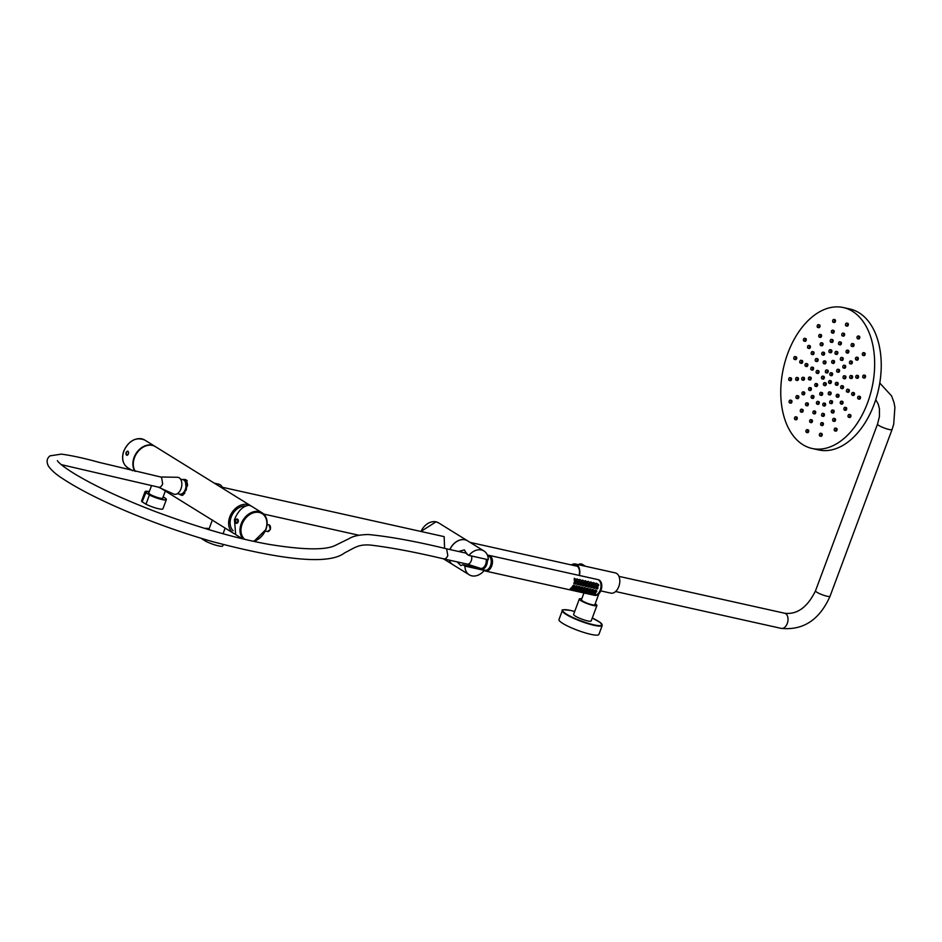 <?xml version="1.0" encoding="UTF-8"?>
<svg xmlns="http://www.w3.org/2000/svg" width="942" height="942" viewBox="0 0 942 942"><rect width="100%" height="100%" fill="white"/><g stroke="black" fill="none" stroke-linecap="round" stroke-linejoin="round"><path stroke-width="1.41" d="M185.397 479.537A8.125 5.099 -77.5 0 0 184.255 479.537M181.841 495.374A8.125 5.099 102.5 0 1 180.84 494.891M186.987 480.502A7.936 4.993 -77.5 0 0 184.832 479.666M181.417 495.021A7.936 4.993 -77.5 0 0 182.666 495.315M183.325 479.431L185.197 479.49L186.351 489.84L181.676 495.339L180.57 494.833M161.141 488.427L233.581 533.325A16.238 12.34 121.8 0 0 234.876 533.996M152.392 445.425A16.238 12.34 -58.2 0 1 155.371 446.626A16.238 12.34 -58.2 0 0 152.392 445.425A16.238 12.34 121.8 0 0 136.637 453.432A16.238 12.34 121.8 0 0 135.307 471.353A16.238 12.34 -58.2 0 1 136.637 453.432A16.238 12.34 -58.2 0 1 152.392 445.425M251.279 506.125A16.238 12.34 121.8 0 0 250.69 505.724A16.238 12.34 121.8 0 0 247.722 504.523A16.238 12.34 121.8 0 0 230.637 514.874A16.238 12.34 121.8 0 0 233.581 533.325M144.774 440.067C136.06 436.723 129.066 440.361 123.767 450.994C121.377 458.401 122.684 463.959 127.665 467.668A16.238 12.34 -58.2 0 1 123.897 451.124A16.238 12.34 -58.2 0 1 144.774 440.067L154.971 446.378A16.238 12.34 -58.2 0 0 151.992 445.177A16.238 12.34 121.8 0 0 136.166 453.302A16.238 12.34 121.8 0 0 135.024 471.294A16.238 12.34 121.8 0 1 134.082 457.435A16.238 12.34 -58.2 0 1 154.971 446.378A16.238 12.34 -58.2 0 1 155.159 446.508M245.497 505.984A14.436 10.963 121.8 0 0 231.956 515.286A14.436 10.963 121.8 0 0 233.169 530.746M180.558 479.16L182.819 479.655A7.43 4.675 102.5 0 1 183.761 480.043A7.43 4.675 102.5 0 1 185.845 483.458A7.43 4.675 102.5 0 1 183.937 492.007A7.43 4.675 102.5 0 1 179.592 494.173L177.332 493.667M185.88 483.623A6.924 4.357 102.5 0 1 185.915 483.788A6.924 4.357 102.5 0 1 184.137 491.748A6.924 4.357 102.5 0 1 184.043 491.877M184.879 481.127A6.676 4.192 102.5 0 1 186.504 488.097A6.676 4.192 102.5 0 1 182.077 493.714M182.454 479.572A7.866 4.946 -77.5 0 1 184.126 479.502A7.866 4.946 -77.5 0 1 185.115 479.914A7.866 4.946 102.5 0 1 187.529 485.848M184.868 493.102A7.866 4.946 102.5 0 1 180.699 494.868A7.866 4.946 102.5 0 1 179.71 494.456A7.866 4.946 -77.5 0 1 179.215 494.091M184.126 479.502L185.492 479.808A7.866 4.946 -77.5 0 1 186.492 480.22A7.866 4.946 102.5 0 1 187.222 480.82M182.866 495.245A7.866 4.946 102.5 0 1 182.077 495.174L180.699 494.868M166.263 499.166A11.363 1.896 -159.6 0 1 166.357 499.613L162.931 508.821A11.363 1.896 -159.6 0 1 158.562 508.751A11.363 1.896 -159.6 0 1 145.975 504.217L142.136 501.839A11.363 1.896 -159.6 0 1 141.618 500.897L145.044 491.689A11.363 1.896 -159.6 0 1 145.409 491.406M148.907 492.678A7.583 1.26 20.4 0 0 148.648 492.878A7.583 1.26 20.4 0 0 152.321 495.468A7.583 1.26 20.4 0 0 159.94 498.118A7.583 1.26 -159.6 0 0 162.778 497.835M145.563 492.631A11.363 1.896 -159.6 0 1 145.044 491.689L149.307 491.618A11.222 1.872 20.4 0 0 145.892 492.678L142.136 501.839M165.71 498.448L166.357 499.613A11.363 1.896 -159.6 0 1 161.977 499.543A11.363 1.896 -159.6 0 1 149.389 495.009L149.166 494.703A11.222 1.872 20.4 0 0 161.953 499.366A11.222 1.872 20.4 0 0 165.604 498.365L163.154 496.846M145.892 492.678L149.166 494.703M149.389 495.009L145.975 504.217M223.242 544.629L222.759 545.913A11.363 1.896 -159.6 0 1 218.391 545.842A11.363 1.896 -159.6 0 1 205.803 541.309L201.965 538.93A11.363 1.896 -159.6 0 1 201.517 538.388M206.345 539.837L205.803 541.309M127.888 451.147L126.146 452.513A2.014 1.26 -77.5 0 0 126.569 455.092A2.014 1.26 -77.5 0 0 128.371 453.914A2.014 1.26 -77.5 0 0 127.959 451.371A2.014 1.26 -77.5 0 0 126.146 452.537L126.946 455.375M237.62 519.207L238.149 521.95L236.701 523.34M238.032 519.666L238.373 520.373M242.188 538.671L235.665 534.62L234.452 519.666C238.102 510.847 242.918 506.054 248.912 505.265A16.238 12.34 -58.2 0 1 251.891 506.466L262.076 512.789A16.238 12.34 121.8 0 0 241.187 523.846A16.238 12.34 121.8 0 0 243.118 538.895M235.394 520.443A2.014 1.26 -77.5 0 0 235.818 522.987A2.014 1.26 -77.5 0 0 237.62 521.821A2.014 1.26 -77.5 0 0 237.207 519.266A2.014 1.26 -77.5 0 0 235.394 520.443M238.149 521.95L238.102 521.915A2.167 1.366 102.5 0 1 236.407 523.328A2.167 1.366 102.5 0 1 236.301 523.293M237.655 519.466L238.102 521.915A2.167 1.366 -77.5 0 0 237.349 519.101A2.167 1.366 -77.5 0 0 237.243 519.077M811.227 396.335A1.448 0.907 -77.5 0 0 812.816 397.324A1.448 0.907 -77.5 0 0 811.227 396.335M811.71 398.242L812.805 398.478A1.448 0.907 -77.5 0 0 813.429 395.664L812.334 395.416M843.149 376.659A1.448 0.907 -77.5 0 0 844.75 377.648A1.448 0.907 -77.5 0 0 843.149 376.659M843.632 378.566L844.727 378.802A1.448 0.907 -77.5 0 0 845.363 375.988L844.256 375.74M849.849 376.423A1.448 0.907 -77.5 0 0 851.45 377.412A1.448 0.907 -77.5 0 0 849.849 376.423M850.332 378.331L851.438 378.566A1.448 0.907 -77.5 0 0 852.063 375.752L850.967 375.505M855.866 376.211A1.448 0.907 -77.5 0 0 857.456 377.2A1.448 0.907 -77.5 0 0 855.866 376.211M856.349 378.107L857.444 378.354A1.448 0.907 -77.5 0 0 858.068 375.54L856.973 375.293M862.801 375.964A1.448 0.907 -77.5 0 0 864.391 376.953A1.448 0.907 -77.5 0 0 862.801 375.964M863.284 377.872L864.379 378.107A1.448 0.907 -77.5 0 0 865.003 375.293L863.908 375.046M840.464 358.337A1.448 0.907 -77.5 0 0 842.066 359.326A1.448 0.907 -77.5 0 0 840.464 358.337M840.959 360.244L842.054 360.48A1.448 0.907 -77.5 0 0 842.678 357.666L841.583 357.418M846.14 351.013A1.448 0.907 -77.5 0 0 847.729 352.002A1.448 0.907 -77.5 0 0 846.14 351.013M846.622 352.92L847.718 353.156A1.448 0.907 -77.5 0 0 848.342 350.342L847.247 350.094M851.215 344.442A1.448 0.907 -77.5 0 0 852.816 345.431A1.448 0.907 -77.5 0 0 851.215 344.442M851.698 346.35L852.793 346.597A1.448 0.907 -77.5 0 0 853.428 343.771L852.333 343.536M857.079 336.871A1.448 0.907 -77.5 0 0 858.668 337.86A1.448 0.907 -77.5 0 0 857.079 336.871M857.561 338.779L858.657 339.014A1.448 0.907 -77.5 0 0 859.281 336.2L858.186 335.953M829.066 350.601A1.448 0.907 -77.5 0 0 830.667 351.59A1.448 0.907 -77.5 0 0 829.066 350.601M829.549 352.508L830.644 352.755A1.448 0.907 -77.5 0 0 831.28 349.929L830.185 349.682M830.326 340.286A1.448 0.907 -77.5 0 0 831.927 341.275A1.448 0.907 -77.5 0 0 830.326 340.286M830.809 342.193L831.904 342.441A1.448 0.907 -77.5 0 0 832.54 339.615L831.433 339.379M831.456 331.042A1.448 0.907 -77.5 0 0 833.046 332.031A1.448 0.907 -77.5 0 0 831.456 331.042M831.939 332.95L833.034 333.185A1.448 0.907 -77.5 0 0 833.658 330.371L832.563 330.124M832.752 320.374A1.448 0.907 -77.5 0 0 834.353 321.363A1.448 0.907 -77.5 0 0 832.752 320.374M833.246 322.282L834.341 322.517A1.448 0.907 -77.5 0 0 834.965 319.703L833.87 319.456M815.348 359.42A1.448 0.907 -77.5 0 0 816.949 360.409A1.448 0.907 -77.5 0 0 815.348 359.42M815.831 361.328L816.926 361.575A1.448 0.907 -77.5 0 0 817.55 358.749L816.455 358.513M811.298 352.52A1.448 0.907 -77.5 0 0 812.899 353.509A1.448 0.907 -77.5 0 0 811.298 352.52M811.78 354.428L812.887 354.663A1.448 0.907 -77.5 0 0 813.511 351.849L812.416 351.602M807.671 346.338A1.448 0.907 -77.5 0 0 809.272 347.327A1.448 0.907 -77.5 0 0 807.671 346.338M808.154 348.234L809.249 348.481A1.448 0.907 -77.5 0 0 809.884 345.667L808.789 345.42M803.491 339.191A1.448 0.907 -77.5 0 0 805.08 340.18A1.448 0.907 -77.5 0 0 803.491 339.191M803.973 341.098L805.069 341.345A1.448 0.907 -77.5 0 0 805.693 338.519L804.598 338.272M808.483 377.895A1.448 0.907 -77.5 0 0 810.073 378.884A1.448 0.907 -77.5 0 0 808.483 377.895M808.966 379.791L810.061 380.038A1.448 0.907 -77.5 0 0 810.685 377.224L809.59 376.977M801.783 378.131A1.448 0.907 -77.5 0 0 803.373 379.12A1.448 0.907 -77.5 0 0 801.783 378.131M802.266 380.026L803.361 380.274A1.448 0.907 -77.5 0 0 803.985 377.459L802.89 377.212M795.766 378.343A1.448 0.907 -77.5 0 0 797.368 379.332A1.448 0.907 -77.5 0 0 795.766 378.343M796.249 380.238L797.344 380.486A1.448 0.907 -77.5 0 0 797.98 377.671L796.885 377.424M788.831 378.59A1.448 0.907 -77.5 0 0 790.432 379.579A1.448 0.907 -77.5 0 0 788.831 378.59M789.325 380.486L790.42 380.733A1.448 0.907 -77.5 0 0 791.044 377.919L789.949 377.671M836.272 395.145A1.448 0.907 -77.5 0 0 837.862 396.135A1.448 0.907 -77.5 0 0 836.272 395.145M836.755 397.053L837.85 397.3A1.448 0.907 -77.5 0 0 838.474 394.474L837.379 394.239M840.335 402.022A1.448 0.907 -77.5 0 0 841.924 403.011A1.448 0.907 -77.5 0 0 840.335 402.022M840.817 403.93L841.913 404.177A1.448 0.907 -77.5 0 0 842.537 401.363L841.442 401.115M843.961 408.216A1.448 0.907 -77.5 0 0 845.551 409.205A1.448 0.907 -77.5 0 0 843.961 408.216M844.444 410.123L845.539 410.359A1.448 0.907 -77.5 0 0 846.163 407.545L845.068 407.297M848.141 415.351A1.448 0.907 -77.5 0 0 849.743 416.34A1.448 0.907 -77.5 0 0 848.141 415.351M848.624 417.259L849.731 417.506A1.448 0.907 -77.5 0 0 850.355 414.68L849.26 414.445M800.417 410.111A1.448 0.907 -77.5 0 0 802.019 411.101A1.448 0.907 -77.5 0 0 800.417 410.111M800.9 412.007L801.995 412.255A1.448 0.907 -77.5 0 0 802.631 409.44L801.536 409.193M794.553 417.683A1.448 0.907 -77.5 0 0 796.143 418.672A1.448 0.907 -77.5 0 0 794.553 417.683M795.036 419.579L796.131 419.826A1.448 0.907 -77.5 0 0 796.755 417.012L795.66 416.764M822.849 403.941A1.448 0.907 -77.5 0 0 824.438 404.93A1.448 0.907 -77.5 0 0 822.849 403.941M823.332 405.837L824.427 406.084A1.448 0.907 -77.5 0 0 825.051 403.27L823.956 403.023M821.695 414.245A1.448 0.907 -77.5 0 0 823.296 415.234A1.448 0.907 -77.5 0 0 821.695 414.245M822.189 416.152L823.284 416.388A1.448 0.907 -77.5 0 0 823.909 413.573L822.813 413.326M820.682 423.488A1.448 0.907 -77.5 0 0 822.272 424.477A1.448 0.907 -77.5 0 0 820.682 423.488M821.165 425.395L822.26 425.631A1.448 0.907 -77.5 0 0 822.884 422.817L821.789 422.569M819.481 434.156A1.448 0.907 -77.5 0 0 821.083 435.145A1.448 0.907 -77.5 0 0 819.481 434.156M819.964 436.052L821.059 436.299A1.448 0.907 -77.5 0 0 821.695 433.485L820.6 433.238M793.906 357.489A1.448 0.907 -77.5 0 0 795.507 358.478A1.448 0.907 -77.5 0 0 793.906 357.489M794.389 359.397L795.484 359.644A1.448 0.907 -77.5 0 0 796.12 356.818L795.013 356.582M857.726 397.053A1.448 0.907 -77.5 0 0 859.316 398.042A1.448 0.907 -77.5 0 0 857.726 397.053M858.209 398.961L859.304 399.208A1.448 0.907 -77.5 0 0 859.928 396.382L858.833 396.146M845.622 324.013A1.448 0.907 -77.5 0 0 847.223 325.002A1.448 0.907 -77.5 0 0 845.622 324.013M846.104 325.92L847.199 326.156A1.448 0.907 -77.5 0 0 847.835 323.341L846.74 323.094M817.279 325.555A1.448 0.907 -77.5 0 0 818.881 326.544A1.448 0.907 -77.5 0 0 817.279 325.555M817.774 327.463L818.869 327.698A1.448 0.907 -77.5 0 0 819.493 324.884L818.398 324.637M862.413 353.533A1.448 0.907 -77.5 0 0 864.002 354.522A1.448 0.907 -77.5 0 0 862.413 353.533M862.896 355.44L863.991 355.676A1.448 0.907 -77.5 0 0 864.615 352.861L863.52 352.614M789.219 401.021A1.448 0.907 -77.5 0 0 790.821 402.01A1.448 0.907 -77.5 0 0 789.219 401.021M789.702 402.917L790.797 403.164A1.448 0.907 -77.5 0 0 791.433 400.35L790.338 400.103M834.341 428.999A1.448 0.907 -77.5 0 0 835.943 429.988A1.448 0.907 -77.5 0 0 834.341 428.999M834.836 430.894L835.931 431.142A1.448 0.907 -77.5 0 0 836.555 428.327L835.46 428.08M799.888 361.198A1.448 0.907 -77.5 0 0 801.489 362.187A1.448 0.907 -77.5 0 0 799.888 361.198M800.37 363.106L801.465 363.353A1.448 0.907 -77.5 0 0 802.101 360.527L801.006 360.291M851.745 393.344A1.448 0.907 -77.5 0 0 853.334 394.333A1.448 0.907 -77.5 0 0 851.745 393.344M852.227 395.251L853.322 395.499A1.448 0.907 -77.5 0 0 853.947 392.673L852.851 392.437M841.901 334.021A1.448 0.907 -77.5 0 0 843.502 335.011A1.448 0.907 -77.5 0 0 841.901 334.021M842.383 335.917L843.479 336.164A1.448 0.907 -77.5 0 0 844.114 333.35L843.019 333.103M838.651 342.758A1.448 0.907 -77.5 0 0 840.252 343.748A1.448 0.907 -77.5 0 0 838.651 342.758M839.134 344.654L840.229 344.902A1.448 0.907 -77.5 0 0 840.865 342.087L839.769 341.84M818.845 335.281A1.448 0.907 -77.5 0 0 820.435 336.27A1.448 0.907 -77.5 0 0 818.845 335.281M819.328 337.189L820.423 337.424A1.448 0.907 -77.5 0 0 821.047 334.61L819.952 334.363M855.56 358.042A1.448 0.907 -77.5 0 0 857.149 359.032A1.448 0.907 -77.5 0 0 855.56 358.042M856.043 359.95L857.138 360.197A1.448 0.907 -77.5 0 0 857.762 357.371L856.667 357.136M796.072 396.5A1.448 0.907 -77.5 0 0 797.674 397.489A1.448 0.907 -77.5 0 0 796.072 396.5M796.555 398.407L797.65 398.654A1.448 0.907 -77.5 0 0 798.274 395.828L797.179 395.593M832.787 419.272A1.448 0.907 -77.5 0 0 834.388 420.262A1.448 0.907 -77.5 0 0 832.787 419.272M833.27 421.168L834.365 421.415A1.448 0.907 -77.5 0 0 835.001 418.601L833.906 418.354M805.08 364.413A1.448 0.907 -77.5 0 0 806.67 365.402A1.448 0.907 -77.5 0 0 805.08 364.413M805.563 366.32L806.658 366.568A1.448 0.907 -77.5 0 0 807.282 363.742L806.187 363.506M846.552 390.129A1.448 0.907 -77.5 0 0 848.153 391.118A1.448 0.907 -77.5 0 0 846.552 390.129M847.046 392.037L848.141 392.284A1.448 0.907 -77.5 0 0 848.766 389.458L847.67 389.223M820.27 343.653A1.448 0.907 -77.5 0 0 821.871 344.642A1.448 0.907 -77.5 0 0 820.27 343.653M820.753 345.561L821.848 345.808A1.448 0.907 -77.5 0 0 822.472 342.982L821.377 342.747M849.602 361.846A1.448 0.907 -77.5 0 0 851.203 362.835A1.448 0.907 -77.5 0 0 849.602 361.846M850.084 363.742L851.179 363.989A1.448 0.907 -77.5 0 0 851.815 361.175L850.708 360.927M802.031 392.708A1.448 0.907 -77.5 0 0 803.62 393.697A1.448 0.907 -77.5 0 0 802.031 392.708M802.513 394.616L803.608 394.851A1.448 0.907 -77.5 0 0 804.232 392.037L803.137 391.79M831.362 410.889A1.448 0.907 -77.5 0 0 832.952 411.878A1.448 0.907 -77.5 0 0 831.362 410.889M831.845 412.796L832.94 413.043A1.448 0.907 -77.5 0 0 833.564 410.217L832.469 409.982M810.862 368.004A1.448 0.907 -77.5 0 0 812.451 368.993A1.448 0.907 -77.5 0 0 810.862 368.004M811.345 369.9L812.44 370.147A1.448 0.907 -77.5 0 0 813.064 367.333L811.969 367.086M840.77 386.55A1.448 0.907 -77.5 0 0 842.372 387.539A1.448 0.907 -77.5 0 0 840.77 386.55M841.253 388.445L842.348 388.693A1.448 0.907 -77.5 0 0 842.984 385.879L841.889 385.631M808.672 388.434A1.448 0.907 -77.5 0 0 810.261 389.423A1.448 0.907 -77.5 0 0 808.672 388.434M809.154 390.329L810.25 390.577A1.448 0.907 -77.5 0 0 810.874 387.763L809.779 387.515M821.836 353.014A1.448 0.907 -77.5 0 0 823.426 354.004A1.448 0.907 -77.5 0 0 821.836 353.014M822.319 354.922L823.414 355.169A1.448 0.907 -77.5 0 0 824.038 352.343L822.943 352.108M835.107 352.296A1.448 0.907 -77.5 0 0 836.708 353.285A1.448 0.907 -77.5 0 0 835.107 352.296M835.589 354.192L836.684 354.439A1.448 0.907 -77.5 0 0 837.308 351.625L836.213 351.378M842.96 366.12A1.448 0.907 -77.5 0 0 844.562 367.109A1.448 0.907 -77.5 0 0 842.96 366.12M843.455 368.028L844.55 368.263A1.448 0.907 -77.5 0 0 845.174 365.449L844.079 365.202M829.796 401.527A1.448 0.907 -77.5 0 0 831.397 402.517A1.448 0.907 -77.5 0 0 829.796 401.527M830.279 403.435L831.374 403.682A1.448 0.907 -77.5 0 0 831.998 400.856L830.903 400.621M831.762 361.292A1.448 0.907 -77.5 0 0 833.352 362.281A1.448 0.907 -77.5 0 0 831.762 361.292M832.245 363.2L833.34 363.447A1.448 0.907 -77.5 0 0 833.964 360.621L832.869 360.386M816.243 371.336A1.448 0.907 -77.5 0 0 817.844 372.325A1.448 0.907 -77.5 0 0 816.243 371.336M816.726 373.244L817.821 373.491A1.448 0.907 -77.5 0 0 818.445 370.665L817.35 370.43M835.389 383.206A1.448 0.907 -77.5 0 0 836.979 384.195A1.448 0.907 -77.5 0 0 835.389 383.206M835.872 385.113L836.967 385.36A1.448 0.907 -77.5 0 0 837.591 382.534L836.496 382.299M823.261 361.763A1.448 0.907 -77.5 0 0 824.851 362.752A1.448 0.907 -77.5 0 0 823.261 361.763M823.744 363.659L824.839 363.906A1.448 0.907 -77.5 0 0 825.463 361.092L824.368 360.845M814.842 384.395A1.448 0.907 -77.5 0 0 816.431 385.384A1.448 0.907 -77.5 0 0 814.842 384.395M815.325 386.302L816.42 386.55A1.448 0.907 -77.5 0 0 817.044 383.724L815.949 383.488M836.79 370.147A1.448 0.907 -77.5 0 0 838.392 371.136A1.448 0.907 -77.5 0 0 836.79 370.147M837.273 372.055L838.38 372.302A1.448 0.907 -77.5 0 0 839.004 369.476L837.909 369.24M828.371 392.79A1.448 0.907 -77.5 0 0 829.973 393.78A1.448 0.907 -77.5 0 0 828.371 392.79M828.854 394.698L829.961 394.933A1.448 0.907 -77.5 0 0 830.585 392.119L829.49 391.872M806.011 430.541A1.448 0.907 -77.5 0 0 807.6 431.53A1.448 0.907 -77.5 0 0 806.011 430.541M806.493 432.437L807.588 432.684A1.448 0.907 -77.5 0 0 808.212 429.87L807.117 429.623M809.731 420.532A1.448 0.907 -77.5 0 0 811.321 421.521A1.448 0.907 -77.5 0 0 809.731 420.532M810.214 422.44L811.309 422.675A1.448 0.907 -77.5 0 0 811.933 419.861L810.838 419.614M812.981 411.795A1.448 0.907 -77.5 0 0 814.571 412.784A1.448 0.907 -77.5 0 0 812.981 411.795M813.464 413.703L814.559 413.938A1.448 0.907 -77.5 0 0 815.183 411.124L814.088 410.877M816.526 402.258A1.448 0.907 -77.5 0 0 818.115 403.247A1.448 0.907 -77.5 0 0 816.526 402.258M817.008 404.165L818.103 404.401A1.448 0.907 -77.5 0 0 818.728 401.586L817.632 401.339M819.87 393.25A1.448 0.907 -77.5 0 0 821.471 394.239A1.448 0.907 -77.5 0 0 819.87 393.25M820.352 395.157L821.448 395.404A1.448 0.907 -77.5 0 0 822.083 392.578L820.988 392.343M805.587 403.706A1.448 0.907 -77.5 0 0 807.176 404.695A1.448 0.907 -77.5 0 0 805.587 403.706M806.069 405.613L807.164 405.861A1.448 0.907 -77.5 0 0 807.789 403.035L806.693 402.799M821.554 377A1.448 0.907 -77.5 0 0 823.143 377.989A1.448 0.907 -77.5 0 0 821.554 377M822.036 378.908L823.131 379.155A1.448 0.907 -77.5 0 0 823.755 376.329L822.66 376.093M825.498 370.865A1.448 0.907 -77.5 0 0 827.1 371.855A1.448 0.907 -77.5 0 0 825.498 370.865M825.981 372.773L827.076 373.008A1.448 0.907 -77.5 0 0 827.712 370.194L826.617 369.947M829.89 373.585A1.448 0.907 -77.5 0 0 831.48 374.575A1.448 0.907 -77.5 0 0 829.89 373.585M830.373 375.493L831.468 375.728A1.448 0.907 -77.5 0 0 832.092 372.914L830.997 372.667M828.654 381.404A1.448 0.907 -77.5 0 0 830.243 382.393A1.448 0.907 -77.5 0 0 828.654 381.404M829.137 383.312L830.232 383.547A1.448 0.907 -77.5 0 0 830.856 380.733L829.761 380.486M823.496 383.512A1.448 0.907 -77.5 0 0 825.086 384.501A1.448 0.907 -77.5 0 0 823.496 383.512M823.979 385.419L825.074 385.667A1.448 0.907 -77.5 0 0 825.698 382.841L824.603 382.605M843.384 307.563L849.967 309.023A72.169 45.357 102.5 0 1 874.176 404.2A72.169 45.357 102.5 0 1 818.61 449.923L812.028 448.463A72.169 45.357 102.5 0 1 787.818 353.285A72.169 45.357 102.5 0 1 843.384 307.563A72.169 45.357 102.5 0 1 867.594 402.74A72.169 45.357 102.5 0 1 812.028 448.463M469.234 574.808A14 10.633 -58.2 0 0 471.801 575.845A14 10.633 -58.2 0 0 484.306 570.393L482.222 569.098L462.852 564.788L464.936 566.083A14 10.633 -58.2 0 0 469.234 574.808L452.878 564.67A14 10.633 -58.2 0 1 449.287 560.125M457.094 561.856L460.873 565.589L462.852 564.788M476.275 567.779L476.04 566.943M222.3 487.261L444.153 536.634L444.577 548.374M467.597 540.838A14 10.633 121.8 0 0 467.55 540.814A14 10.633 121.8 0 0 464.983 539.778A14 10.633 121.8 0 0 449.876 549.539M449.958 549.551A14 10.633 -58.2 0 1 465.065 539.825A14 10.633 -58.2 0 1 467.632 540.861L483.988 550.999A14 10.633 -58.2 0 1 488.274 559.725L468.904 555.415A14 10.633 -58.2 0 1 481.421 549.963A14 10.633 -58.2 0 1 483.988 550.999M468.904 555.415L466.82 554.12L464.371 549.881L458.577 551.47M449.228 560.113A14 10.633 121.8 0 0 452.796 564.611A14 10.633 121.8 0 0 452.831 564.647M222.783 488.427A10.821 6.806 -77.5 0 0 218.732 484.176L214.364 483.199M449.923 549.551A13.93 10.586 -58.2 0 1 460.921 539.837M484.306 570.393L464.936 566.083M578.27 564.658A5.228 3.98 -58.2 0 1 581.426 563.987A5.228 3.98 -58.2 0 1 582.38 564.376L585.418 566.248M602.232 625.429L598.888 634.437A21.289 3.544 -159.6 0 1 590.693 634.307A21.289 3.544 -159.6 0 1 569.309 626.866A21.289 3.544 -159.6 0 1 558.971 619.601L562.315 610.593A21.289 3.544 -159.6 0 0 572.654 617.858A21.289 3.544 -159.6 0 0 594.037 625.3A21.289 3.544 -159.6 0 0 602.232 625.429L600.195 622.485L592.283 618.023A20.924 3.485 20.4 0 1 593.966 624.84A20.924 3.485 20.4 0 1 566.507 614.149A20.924 3.485 20.4 0 1 570.828 610.51A20.924 3.485 20.4 0 1 574.691 611.488L570.781 610.498C563.881 609.568 561.055 609.592 562.315 610.593M595.179 603.81A9.385 1.566 -159.6 0 1 596.922 605.541L591.187 620.943A9.385 1.566 -159.6 0 1 587.584 620.896A9.385 1.566 -159.6 0 1 578.164 617.611A9.385 1.566 -159.6 0 1 573.607 614.408L579.33 599.006A9.385 1.566 -159.6 0 1 581.779 598.829M596.922 605.541A9.385 1.566 -159.6 0 1 593.307 605.482A9.385 1.566 -159.6 0 1 583.887 602.209A9.385 1.566 -159.6 0 1 579.33 599.006M571.935 565.059A9.891 6.217 102.5 0 1 576.48 564.976A9.891 6.217 102.5 0 1 579.248 569.521A9.891 6.217 102.5 0 1 579.153 575.421M579.271 569.627A9.538 5.993 -77.5 0 0 576.622 565.353A9.538 5.993 -77.5 0 0 572.665 565.224M579.295 569.757A9.161 5.758 -77.5 0 0 576.775 565.765A9.161 5.758 -77.5 0 0 573.525 565.412M575.892 565.365A9.161 5.758 -77.5 0 0 574.078 565.541M576.151 565.459A9.161 5.758 -77.5 0 0 574.62 565.659M576.422 565.565A9.161 5.758 -77.5 0 0 575.173 565.777M576.681 565.706A9.161 5.758 -77.5 0 0 575.715 565.907M576.928 565.859A9.161 5.758 -77.5 0 0 576.269 566.024M571.394 564.941A10.362 6.512 102.5 0 1 575.327 564.011A10.362 6.512 102.5 0 1 576.634 564.541A10.362 6.512 102.5 0 1 579.448 575.48M575.327 564.011L615.326 572.901A10.362 6.512 102.5 0 1 616.633 573.442A10.362 6.512 102.5 0 1 619.153 585.512A10.362 6.512 102.5 0 1 610.828 593.13L600.76 590.881M583.958 592.977L581.426 599.783A7.147 1.189 20.4 0 0 584.9 602.221A7.147 1.189 20.4 0 0 592.071 604.717A7.147 1.189 20.4 0 0 594.826 604.764L598.924 593.731M573.584 585.194L572.277 586.477L573.784 587.408A0.907 0.683 -58.2 0 1 574.738 585.877A0.907 0.683 -58.2 0 1 573.996 587.49L574.738 585.877L573.454 585.076M574.62 581.732L573.737 583.286L575.032 584.075A0.907 0.683 -58.2 0 1 575.974 582.545A0.907 0.683 -58.2 0 1 575.032 584.075L575.974 582.545L574.467 581.614M576.316 585.806L574.903 586.984M577.364 582.344L576.21 582.815M579.059 586.419L577.646 587.584M580.095 582.957L578.953 583.428M581.803 587.031L580.378 588.197M582.839 583.569L581.697 584.04M584.535 587.631L583.122 588.809M585.583 584.181L584.429 584.652M587.278 588.244L585.865 589.421M588.314 584.782L587.172 585.253M590.022 588.856L588.597 590.033M591.058 585.394L589.916 585.865M592.753 589.468L591.341 590.634M593.801 586.006L592.648 586.477M595.497 590.069L594.084 591.246M596.533 586.619L595.391 587.09M575.786 581.226A0.907 0.683 -58.2 0 1 575.621 581.167L576.575 579.624L574.302 578.258L574.231 580.296L575.621 581.167A0.907 0.683 -58.2 0 1 576.575 579.624A0.907 0.683 -58.2 0 1 575.833 581.238M571.959 587.443L570.299 588.538L572.395 589.833A0.907 0.683 -58.2 0 1 573.348 588.303A0.907 0.683 -58.2 0 1 572.395 589.833L573.348 588.303L571.959 587.443M578.529 581.838A0.907 0.683 -58.2 0 1 579.306 580.237L577.034 578.871L576.469 579.565M573.49 589.421L575.315 590.516L576.092 588.915A0.907 0.683 -58.2 0 1 575.138 590.446A0.907 0.683 -58.2 0 1 576.092 588.915L574.538 587.985L573.195 589.209M581.308 582.462A0.907 0.683 -58.2 0 0 582.05 580.849L581.285 582.462A0.907 0.683 -58.2 0 1 582.05 580.849L579.777 579.471L579.2 580.178M578.082 591.129A0.907 0.683 -58.2 0 0 578.824 589.515L578.058 591.129A0.907 0.683 -58.2 0 1 578.824 589.515L577.281 588.597L575.939 589.81M584.005 583.063A0.907 0.683 -58.2 0 1 584.794 581.461L582.521 580.084L581.944 580.778M578.977 590.646L580.802 591.741L581.567 590.128A0.907 0.683 -58.2 0 1 580.613 591.658A0.907 0.683 -58.2 0 1 581.567 590.128L580.025 589.209L578.671 590.422M595.933 584.97L597.723 586.112L598.488 584.511A0.907 0.683 -58.2 0 1 597.534 586.042A0.907 0.683 -58.2 0 1 598.488 584.511L596.215 583.133L595.638 583.828M584.97 582.533L586.76 583.675L587.525 582.074A0.907 0.683 -58.2 0 1 586.583 583.604A0.907 0.683 -58.2 0 1 587.525 582.074L585.253 580.696L584.688 581.391M581.709 591.258L583.534 592.341L584.311 590.74A0.907 0.683 -58.2 0 1 583.357 592.271A0.907 0.683 -58.2 0 1 584.311 590.74L582.757 589.81L581.414 591.034M589.48 584.275A0.907 0.683 -58.2 0 1 590.269 582.674L587.996 581.308L587.419 582.003M594.484 594.779A0.907 0.683 -58.2 0 1 595.262 593.177L593.719 592.259L592.377 593.472M584.452 591.87L586.277 592.954L587.043 591.352A0.907 0.683 -58.2 0 1 586.089 592.883A0.907 0.683 -58.2 0 1 587.043 591.352L585.5 590.422L584.158 591.647M590.446 583.746L592.247 584.9L593.013 583.286A0.907 0.683 -58.2 0 1 592.059 584.817A0.907 0.683 -58.2 0 1 593.013 583.286L590.74 581.909L590.163 582.615M588.997 593.554A0.907 0.683 -58.2 0 1 589.786 591.953L588.244 591.034L586.89 592.247M593.189 584.358L594.979 585.5L595.744 583.899A0.907 0.683 -58.2 0 1 594.802 585.429A0.907 0.683 -58.2 0 1 595.744 583.899L593.472 582.521L592.907 583.216M589.939 593.083L591.753 594.178L592.53 592.565A0.907 0.683 -58.2 0 1 591.576 594.096A0.907 0.683 -58.2 0 1 592.53 592.565L590.975 591.647L589.633 592.859M598.052 579.671A8.007 5.028 102.5 0 1 598.311 579.719A8.007 5.028 102.5 0 1 600.996 590.281A8.007 5.028 102.5 0 1 594.838 595.356A8.007 5.028 102.5 0 1 594.579 595.285M479.49 568.038A6.676 4.192 -77.5 0 0 485.742 564.34A6.676 4.192 -77.5 0 0 486.284 559.277M487.344 559.513A7.395 4.651 102.5 0 1 486.684 564.717A7.395 4.651 102.5 0 1 482.587 569.321M479.384 568.473A7.395 4.651 102.5 0 1 478.889 567.849M487.638 555.721L488.038 555.815A7.395 4.651 102.5 0 1 490.523 565.565A7.395 4.651 102.5 0 1 484.836 570.251L483.658 569.992M490.452 557.876A6.676 4.192 102.5 0 1 490.947 565.506A6.676 4.192 102.5 0 1 487.897 569.404M487.509 555.38A8.042 5.063 102.5 0 1 489.004 555.356A8.042 5.063 102.5 0 1 491.7 565.965A8.042 5.063 102.5 0 1 485.507 571.064A8.042 5.063 102.5 0 1 484.235 570.475M489.004 555.356L597.499 579.507A8.042 5.063 102.5 0 1 600.207 590.116A8.042 5.063 102.5 0 1 594.002 595.214L485.507 571.064M157.985 486.99C159.846 487.791 161.412 486.778 162.672 483.941L161.577 477.311L160.493 476.993M160.717 476.993L177.402 477.276A8.666 5.44 102.5 0 1 181.005 488.78A8.666 5.44 102.5 0 1 173.681 494.044L158.444 487.214M471.459 555.98A5.228 3.285 102.5 0 1 471.247 560.796A5.228 3.285 102.5 0 1 467.22 564.117A5.228 3.285 102.5 0 1 467.044 564.07M467.126 564.093L480.42 568.332A6.5 4.086 -77.5 0 0 484.824 565.965A6.5 4.086 -77.5 0 0 486.143 559.254M57.391 460.662L57.851 461.333C60.488 464.488 66.411 468.857 75.631 474.462C96.237 486.731 123.002 499.166 155.936 511.777C199.916 528.003 237.702 538.883 269.282 544.417C303.006 549.881 324.86 550.281 334.857 545.618L349.199 538.588C353.12 536.08 359.491 534.726 368.298 534.514C389.705 536.599 415.587 541.309 445.943 548.656L446.638 548.939L447.803 555.58C446.543 558.418 444.954 559.418 443.046 558.606M158.244 487.12L61.254 464.63M160.917 477.041L99.169 462.381C84.556 458.318 71.957 455.563 61.371 454.126L49.985 455.857C46.747 458.495 46.252 461.945 48.513 466.219C51.374 470.305 56.108 474.45 62.714 478.666C78.28 488.91 99.546 499.778 126.546 511.27C155.348 523.34 183.867 533.431 212.103 541.52C285.273 560.879 329.429 564.682 344.548 552.93C355.499 547.278 358.513 544.299 370.182 545.041C390.341 547.42 414.869 552.047 443.741 558.889L467.22 564.117M205.085 528.533L209.136 528.709A11.222 1.872 20.4 0 0 205.156 528.556M270.213 529.38A2.708 1.696 102.5 0 1 269.624 530.334M270.401 526.837A2.708 1.696 102.5 0 1 270.26 529.239M267.481 531.535L270.389 529.369L268.965 524.835A3.427 2.155 102.5 0 1 270.118 529.357A3.427 2.155 102.5 0 1 267.481 531.535L265.314 531.053M253.162 541.191A15.543 11.81 121.8 0 0 265.726 529.463A15.543 11.81 121.8 0 0 259.262 512.472A15.543 11.81 121.8 0 0 242.118 524.211A15.543 11.81 121.8 0 0 244.637 539.248M253.763 541.32A16.238 12.34 121.8 0 0 265.856 529.333A16.238 12.34 121.8 0 0 262.076 512.789C267.069 516.487 268.364 522.056 265.974 529.463L253.951 541.356M236.842 523.128L238.185 521.915M235.465 522.622A2.167 1.366 -77.5 0 0 236.195 523.281A2.167 1.366 -77.5 0 0 237.867 521.903A2.167 1.366 -77.5 0 0 237.137 519.054A2.167 1.366 -77.5 0 0 236.195 519.336M618.976 576.374L784.662 613.242C797.179 614.714 807.459 607.249 815.501 590.858L877.52 424.124A7.76 1.295 20.4 0 0 878.898 425.513A7.76 1.295 20.4 0 0 889.071 429.481A7.76 1.295 20.4 0 0 892.062 429.528L893.711 424.253L894.9 407.297L893.982 402.481L891.603 395.958L879.781 383.029M784.662 613.242A7.76 4.875 102.5 0 1 785.64 613.654A7.76 4.875 102.5 0 1 787.265 623.474A7.76 4.875 102.5 0 1 781.295 628.396C803.302 630.516 819.552 619.812 830.043 596.274L892.062 429.528M815.501 590.858A7.76 1.295 20.4 0 0 816.891 592.259A7.76 1.295 20.4 0 0 827.064 596.227A7.76 1.295 20.4 0 0 830.043 596.274M420.921 531.465L436.028 521.833L438.631 522.892A14 10.633 121.8 0 0 436.064 521.844A14 10.633 121.8 0 0 421.003 531.476M595.262 593.177A0.907 0.683 -58.2 0 1 594.52 594.791L595.262 593.177M594.614 594.696L595.132 593.295L594.614 594.696M596.003 592.271L596.522 590.87L596.003 592.271M596.486 590.693A0.907 0.683 -58.2 0 1 595.709 592.294A0.907 0.683 -58.2 0 1 596.486 590.693M597.734 587.361A0.907 0.683 -58.2 0 1 596.945 588.95A0.907 0.683 -58.2 0 1 597.734 587.361M597.24 588.938L597.758 587.537L597.24 588.938M597.829 586.018L598.358 584.617L597.829 586.018M595.097 585.418L595.615 584.016L595.097 585.418M594.991 586.748A0.907 0.683 -58.2 0 1 594.202 588.35A0.907 0.683 -58.2 0 1 594.991 586.748M594.496 588.326L595.026 586.925L594.496 588.326M593.26 591.658L593.778 590.257L593.26 591.658M593.13 591.753A0.907 0.683 -58.2 0 1 593.919 590.151A0.907 0.683 -58.2 0 1 593.177 591.753L593.919 590.151L592.624 589.351M591.87 594.084L592.388 592.683L591.87 594.084M589.786 591.953A0.907 0.683 -58.2 0 1 589.044 593.566L589.786 591.953M589.127 593.472L589.645 592.071L589.127 593.472M590.516 591.058L591.046 589.657L590.516 591.058M589.892 588.738L591.176 589.539L590.41 591.14A0.907 0.683 -58.2 0 1 591.176 589.539A0.907 0.683 -58.2 0 1 590.434 591.14M592.247 586.136A0.907 0.683 -58.2 0 1 591.47 587.737A0.907 0.683 -58.2 0 1 592.247 586.136M591.764 587.714L592.283 586.313L591.764 587.714M592.353 584.805L592.871 583.404L592.353 584.805M590.269 582.674A0.907 0.683 -58.2 0 1 589.527 584.287L590.269 582.674M589.61 584.193L590.139 582.792L589.61 584.193M588.891 587.196A0.907 0.683 -58.2 0 1 589.68 585.594A0.907 0.683 -58.2 0 1 588.938 587.196L589.68 585.594L588.161 584.652M589.021 587.113L589.539 585.712L589.021 587.113M587.784 590.446L588.303 589.044L587.784 590.446M587.655 590.528A0.907 0.683 -58.2 0 1 588.432 588.927A0.907 0.683 -58.2 0 1 587.69 590.54L588.432 588.927L587.149 588.126M586.395 592.859L586.913 591.47L586.395 592.859M583.651 592.259L584.17 590.858L583.651 592.259M585.041 589.833L585.559 588.432L585.041 589.833M584.405 587.525L585.7 588.314L584.935 589.928A0.907 0.683 -58.2 0 1 585.7 588.314A0.907 0.683 -58.2 0 1 584.958 589.928M585.429 584.052L586.937 584.982L586.171 586.595A0.907 0.683 -58.2 0 1 586.937 584.982A0.907 0.683 -58.2 0 1 586.195 586.595M586.277 586.501L586.807 585.1L586.277 586.501M586.878 583.581L587.396 582.18L586.878 583.581M584.794 581.461A0.907 0.683 -58.2 0 1 584.052 583.063L584.794 581.461M584.134 582.98L584.652 581.579L584.134 582.98M583.416 585.971A0.907 0.683 -58.2 0 1 584.193 584.37A0.907 0.683 -58.2 0 1 583.451 585.983L584.193 584.37L582.686 583.439M583.545 585.889L584.064 584.487L583.545 585.889M582.297 589.221L582.827 587.82L582.297 589.221M582.168 589.303A0.907 0.683 -58.2 0 1 582.957 587.714A0.907 0.683 -58.2 0 1 582.215 589.315L582.957 587.714L581.673 586.913M580.908 591.647L581.426 590.245L580.908 591.647M578.164 591.034L578.694 589.633L578.164 591.034M579.565 588.62L580.084 587.219L579.565 588.62M580.048 587.031A0.907 0.683 -58.2 0 1 579.271 588.632A0.907 0.683 -58.2 0 1 580.048 587.031M580.672 585.359A0.907 0.683 -58.2 0 1 581.461 583.769A0.907 0.683 -58.2 0 1 580.719 585.371M580.802 585.276L581.32 583.875L580.802 585.276M581.391 582.368L581.92 580.967L581.391 582.368M579.306 580.237A0.907 0.683 -58.2 0 1 578.565 581.85L579.306 580.237M578.659 581.756L579.177 580.354L578.659 581.756M577.929 584.758A0.907 0.683 -58.2 0 1 578.718 583.157A0.907 0.683 -58.2 0 1 577.976 584.758L578.718 583.157L577.211 582.215M578.058 584.676L578.576 583.275L578.058 584.676M576.822 588.008L577.34 586.607L576.822 588.008M576.186 585.688L577.481 586.489L576.704 588.102A0.907 0.683 -58.2 0 1 577.481 586.489A0.907 0.683 -58.2 0 1 576.74 588.102M575.432 590.422L575.951 589.021L575.432 590.422M572.689 589.822L573.207 588.42L572.689 589.822M574.078 587.396L574.596 585.995L574.078 587.396M575.327 584.064L575.845 582.662L575.327 584.064M575.915 581.143L576.433 579.742L575.915 581.143M250.69 505.724L154.971 446.378M127.665 467.668L132.622 470.741M151.509 485.683L148.718 493.196M165.321 491.006L162.589 498.353M212.397 519.925L208.783 529.651M225.15 528.097L223.054 533.737M268.965 524.835L267.116 524.435M237.349 519.101L235.394 520.42L236.407 523.328M615.609 591.529L781.295 628.396M358.89 535.256L263.736 514.073M467.55 540.814L438.631 522.892M452.796 564.611L443.47 558.83M577.458 566.295L470.117 542.404M877.52 424.124L879.439 416.517L879.428 408.675L878.227 404.071L875.742 399.702M594.19 591.352L595.886 592.365L596.651 590.752L595.368 589.963M596.392 586.489L597.899 587.419L597.134 589.033L595.662 588.161M593.648 585.877L595.156 586.807L594.39 588.42L592.918 587.549M590.905 585.265L592.412 586.207L591.647 587.808L590.175 586.937M577.752 587.702L579.448 588.703L580.213 587.101L578.93 586.301M579.942 582.827L581.461 583.769L580.696 585.371L579.224 584.499M589.021 593.566L587.196 592.471M594.496 594.791L592.671 593.696M589.504 584.287L587.926 583.345M584.028 583.063L582.45 582.132M578.058 591.129L576.233 590.033M581.285 582.462L579.707 581.52M578.541 581.85L576.975 580.908M593.154 591.753L591.458 590.74M590.41 591.14L588.715 590.139M588.915 587.196L587.443 586.324M587.667 590.54L585.971 589.527M586.171 586.595L584.699 585.724M584.935 589.928L583.239 588.915M583.428 585.983L581.956 585.112M582.191 589.315L580.496 588.303M577.952 584.758L576.48 583.887M576.704 588.102L575.02 587.09M466.867 553.319L445.966 548.668"/></g></svg>
